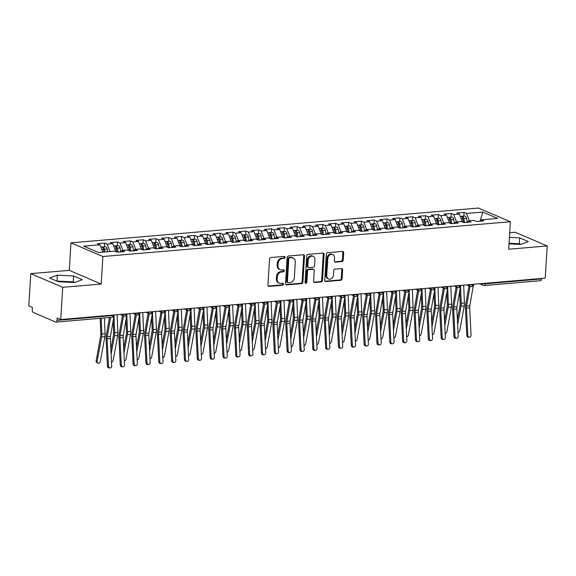 <?xml version="1.0" encoding="UTF-8"?>
<svg xmlns="http://www.w3.org/2000/svg" width="576" height="576" viewBox="0 0 576 576"><rect width="100%" height="100%" fill="white"/><g stroke="black" fill="none" stroke-linecap="round" stroke-linejoin="round"><path stroke-width="0.86" d="M285.091 257.314A1.037 0.85 113.2 0 0 284.27 256.378L270.886 257.522A1.483 1.217 113.2 0 0 269.539 259.078L267.948 285.062A1.483 1.217 113.2 0 0 269.122 286.402L282.506 285.257A1.037 0.85 113.2 0 0 282.629 283.234L280.901 283.385A4.759 3.895 113.2 0 1 279.31 283.133A4.759 3.895 113.2 0 1 277.15 279.108L277.286 276.941A4.759 3.895 113.2 0 1 281.599 271.98L283.327 271.829A1.037 0.85 113.2 0 0 283.45 269.806L281.722 269.957A4.759 3.895 113.2 0 1 280.13 269.705A4.759 3.895 113.2 0 1 277.97 265.68L278.107 263.513A4.759 3.895 113.2 0 1 282.42 258.552L284.148 258.401A1.037 0.85 113.2 0 0 285.091 257.314M280.13 269.705L279.331 269.366A4.759 3.895 113.2 0 1 277.171 265.342L277.308 263.174A4.759 3.895 113.2 0 1 281.621 258.206L283.349 258.062A1.037 0.85 113.2 0 0 284.162 256.392M268.265 286.063A1.483 1.217 113.2 0 0 268.322 286.056L281.707 284.911A1.037 0.85 113.2 0 0 282.521 283.248M279.31 283.133L278.51 282.794A4.759 3.895 113.2 0 1 276.35 278.762L276.487 276.602A4.759 3.895 113.2 0 1 280.8 271.634L282.528 271.49A1.037 0.85 113.2 0 0 283.342 269.82M341.885 261.583A1.483 1.217 113.2 0 0 343.231 260.035L343.678 252.742A1.483 1.217 113.2 0 0 342.504 251.41L327.643 252.677A1.483 1.217 113.2 0 0 326.297 254.225L324.706 280.217A1.483 1.217 113.2 0 0 325.879 281.556L340.74 280.282A1.483 1.217 113.2 0 0 342.086 278.734L342.626 269.928A1.483 1.217 113.2 0 0 341.453 268.589L335.095 269.129A1.483 1.217 113.2 0 0 333.749 270.684L333.482 275.047A3.974 3.254 113.2 0 1 328.543 278.993A3.974 3.254 113.2 0 1 326.736 275.623L327.787 258.516A3.974 3.254 113.2 0 1 332.719 254.578A3.974 3.254 113.2 0 1 334.526 257.94L334.354 260.791A1.483 1.217 113.2 0 0 335.52 262.13L341.885 261.583L341.086 261.245A1.483 1.217 113.2 0 0 342.432 259.69L342.878 252.403A1.483 1.217 113.2 0 0 342.569 251.402M62.705 287.323L101.203 284.04L69.271 270.36L30.773 273.643L62.705 287.323L60.732 319.536L57.139 318.002L56.995 320.357L113.112 315.562L113.141 315.065M101.203 284.04L102.888 256.529L510.379 221.731L508.694 249.235L547.2 245.945L545.227 278.158L60.732 319.536M304.502 256.09A1.483 1.217 113.2 0 0 303.329 254.75L288.461 256.025A1.483 1.217 113.2 0 0 287.114 257.573L285.523 283.565A1.483 1.217 113.2 0 0 286.697 284.897L301.565 283.63A1.483 1.217 113.2 0 0 302.911 282.074L304.502 256.09L303.703 255.744A1.483 1.217 113.2 0 0 303.386 254.75M308.052 254.347L322.92 253.08A1.483 1.217 113.2 0 1 324.086 254.419L322.502 280.404A1.483 1.217 113.2 0 1 321.149 281.959L314.791 282.499A1.483 1.217 113.2 0 1 313.618 281.16L314.266 270.626A1.483 1.217 113.2 0 0 313.092 269.287L308.873 269.647A1.483 1.217 113.2 0 0 307.526 271.202L306.85 282.175A1.037 0.85 113.2 0 1 305.086 282.319L306.706 255.902A1.483 1.217 113.2 0 1 308.052 254.347M62.503 281.923A11.808 2.714 -176.5 0 1 67.997 282.204M102.888 256.529L70.956 242.849L478.447 208.051L510.379 221.731M104.45 246.802L104.681 243.086L97.495 243.706L99.965 244.764L83.671 246.154L98.518 252.518L114.818 251.122L117.288 252.187L124.481 251.568L122.004 250.51L127.649 250.027L130.126 251.086L137.311 250.474L134.842 249.415L140.486 248.933L142.963 249.991L150.149 249.379L147.672 248.321L153.317 247.838L155.794 248.897L162.979 248.285L160.51 247.219L166.154 246.737L168.631 247.802L175.817 247.183L173.34 246.125L178.992 245.642L181.462 246.701L188.647 246.089L186.178 245.03L191.822 244.548L194.299 245.606L201.485 244.994L199.008 243.936L204.66 243.454L207.13 244.512L214.322 243.9L211.846 242.834L217.49 242.352L219.967 243.418L227.153 242.798L224.676 241.74L230.328 241.258L232.798 242.316L239.99 241.704L237.514 240.646L243.158 240.163L245.635 241.222L252.821 240.61L250.351 239.551L255.996 239.069L258.473 240.127L265.658 239.515L263.182 238.45L268.826 237.967L271.303 239.033L278.489 238.414L276.019 237.355L281.664 236.873L284.141 237.931L291.326 237.319L288.85 236.261L294.494 235.778L296.971 236.837L304.157 236.225L301.687 235.166L307.332 234.684L309.809 235.742L316.994 235.13L314.518 234.065L320.17 233.582L322.639 234.648L329.832 234.029L327.355 232.97L333 232.488L335.477 233.546L342.662 232.934L340.186 231.876L345.838 231.394L348.307 232.452L355.5 231.84L353.023 230.782L358.668 230.299L361.145 231.358L368.33 230.746L365.854 229.68L371.506 229.198L373.982 230.263L381.168 229.644L378.691 228.586L384.336 228.103L386.813 229.162L393.998 228.55L391.529 227.491L397.174 227.009L399.65 228.067L406.836 227.455L404.359 226.397L410.004 225.914L412.481 226.973L419.666 226.361L417.197 225.295L422.842 224.813L425.318 225.878L432.504 225.259L430.027 224.201L435.679 223.718L438.149 224.777L445.342 224.165L442.865 223.106L448.51 222.624L450.986 223.682L458.172 223.07L455.695 222.012L461.347 221.53L463.817 222.588L471.01 221.976L468.533 220.91L474.178 220.428L476.654 221.494L483.84 220.874L481.363 219.816L480.298 221.177M104.681 243.086L107.158 244.152L112.802 243.67L115.898 251.59M117.288 245.707L117.518 241.992L110.326 242.604L112.802 243.67M117.518 241.992L119.988 243.05L125.64 242.568L128.729 250.488M130.126 244.613L130.349 240.898L123.163 241.51L125.64 242.568M130.349 240.898L132.826 241.956L138.47 241.474L141.566 249.394M142.956 243.518L143.186 239.803L135.994 240.415L138.47 241.474M143.186 239.803L145.656 240.862L151.308 240.379L154.404 248.299M155.794 242.417L156.017 238.702L148.831 239.321L151.308 240.379M156.017 238.702L158.494 239.767L164.138 239.285L167.234 247.205M168.624 241.322L168.854 237.607L161.669 238.219L164.138 239.285M168.854 237.607L171.324 238.666L176.976 238.183L180.072 246.103M181.462 240.228L181.685 236.513L174.499 237.125L176.976 238.183M181.685 236.513L184.162 237.571L189.806 237.089L192.902 245.009M194.292 239.134L194.522 235.418L187.337 236.03L189.806 237.089M194.522 235.418L196.999 236.477L202.644 235.994L205.74 243.914M207.13 238.032L207.353 234.317L200.167 234.936L202.644 235.994M207.353 234.317L209.83 235.382L215.474 234.9L218.57 242.82M219.96 236.938L220.19 233.222L213.005 233.834L215.474 234.9M220.19 233.222L222.667 234.281L228.312 233.798L231.408 241.718M232.798 235.843L233.028 232.128L225.835 232.74L228.312 233.798M233.028 232.128L235.498 233.186L241.15 232.704L244.238 240.624M245.635 234.749L245.858 231.034L238.673 231.646L241.15 232.704M245.858 231.034L248.335 232.092L253.98 231.61L257.076 239.53M258.466 233.647L258.696 229.932L251.503 230.551L253.98 231.61M258.696 229.932L261.166 230.998L266.818 230.515L269.906 238.435M271.303 232.553L271.526 228.838L264.341 229.45L266.818 230.515M271.526 228.838L274.003 229.896L279.648 229.414L282.744 237.334M284.134 231.458L284.364 227.743L277.178 228.355L279.648 229.414M284.364 227.743L286.834 228.802L292.486 228.319L295.582 236.239M296.971 230.364L297.194 226.649L290.009 227.261L292.486 228.319M297.194 226.649L299.671 227.707L305.316 227.225L308.412 235.145M309.802 229.262L310.032 225.547L302.846 226.166L305.316 227.225M310.032 225.547L312.509 226.613L318.154 226.13L321.25 234.05M322.639 228.168L322.862 224.453L315.677 225.065L318.154 226.13M322.862 224.453L325.339 225.511L330.984 225.029L334.08 232.949M335.47 227.074L335.7 223.358L328.514 223.97L330.984 225.029M335.7 223.358L338.177 224.417L343.822 223.934L346.918 231.854M348.307 225.979L348.538 222.264L341.345 222.876L343.822 223.934M348.538 222.264L351.007 223.322L356.659 222.84L359.748 230.76M361.145 224.878L361.368 221.162L354.182 221.782L356.659 222.84M361.368 221.162L363.845 222.228L369.49 221.746L372.586 229.666M373.975 223.783L374.206 220.068L367.013 220.68L369.49 221.746M374.206 220.068L376.675 221.126L382.327 220.644L385.416 228.564M386.813 222.689L387.036 218.974L379.85 219.586L382.327 220.644M387.036 218.974L389.513 220.032L395.158 219.55L398.254 227.47M399.643 221.594L399.874 217.879L392.688 218.491L395.158 219.55M399.874 217.879L402.343 218.938L407.995 218.455L411.091 226.375M412.481 220.493L412.704 216.778L405.518 217.397L407.995 218.455M412.704 216.778L415.181 217.843L420.826 217.361L423.922 225.281M425.311 219.398L425.542 215.683L418.356 216.295L420.826 217.361M425.542 215.683L428.018 216.742L433.663 216.259L436.759 224.179M438.149 218.304L438.372 214.589L431.186 215.201L433.663 216.259M438.372 214.589L440.849 215.647L446.494 215.165L449.59 223.085M450.979 217.21L451.21 213.494L444.024 214.106L446.494 215.165M451.21 213.494L453.686 214.553L459.331 214.07L462.427 221.99M463.817 216.108L464.047 212.393L456.854 213.012L459.331 214.07M464.047 212.393L466.517 213.458L482.818 212.062L497.664 218.426L481.363 219.816M468.533 220.91L467.46 222.278M466.517 213.458L469.404 220.838M480.089 221.198L482.818 212.062M455.695 222.012L454.622 223.373M453.686 214.553L456.566 221.933M442.865 223.106L441.792 224.467M440.849 215.647L443.736 223.034M430.027 224.201L428.954 225.562M428.018 216.742L430.898 224.129M417.197 225.295L416.124 226.663M415.181 217.843L418.068 225.223M404.359 226.397L403.286 227.758M402.343 218.938L405.23 226.318M391.529 227.491L390.456 228.852M389.513 220.032L392.4 227.419M378.691 228.586L377.618 229.946M376.675 221.126L379.562 228.514M365.854 229.68L364.788 231.048M363.845 222.228L366.725 229.608M353.023 230.782L351.95 232.142M351.007 223.322L353.894 230.702M340.186 231.876L339.113 233.237M338.177 224.417L341.057 231.804M327.355 232.97L326.282 234.331M325.339 225.511L328.226 232.898M314.518 234.065L313.445 235.433M312.509 226.613L315.389 233.993M301.687 235.166L300.614 236.527M299.671 227.707L302.558 235.087M288.85 236.261L287.777 237.622M286.834 228.802L289.721 236.189M276.019 237.355L274.946 238.716M274.003 229.896L276.89 237.283M263.182 238.45L262.109 239.818M261.166 230.998L264.053 238.378M250.351 239.551L249.278 240.912M248.335 232.092L251.215 239.472M237.514 240.646L236.441 242.006M235.498 233.186L238.385 240.574M224.676 241.74L223.603 243.101M222.667 234.281L225.547 241.668M211.846 242.834L210.773 244.202M209.83 235.382L212.717 242.762M199.008 243.936L197.935 245.297M196.999 236.477L199.879 243.857M186.178 245.03L185.105 246.391M184.162 237.571L187.049 244.951M173.34 246.125L172.267 247.486M171.324 238.666L174.211 246.053M160.51 247.219L159.437 248.587M158.494 239.767L161.381 247.147M147.672 248.321L146.599 249.682M145.656 240.862L148.543 248.242M134.842 249.415L133.769 250.776M132.826 241.956L135.706 249.336M122.004 250.51L120.931 251.87M119.988 243.05L122.875 250.438M30.773 273.643L28.8 305.856L32.393 307.397L32.249 309.751A2.268 1.195 -94.9 0 0 33.314 312.473L55.663 322.049A2.268 1.195 -94.9 0 0 55.994 322.106A2.268 1.195 -94.9 0 0 56.995 320.357M107.158 244.152L110.038 251.532M541.526 278.474L541.49 278.971A2.268 1.195 85.1 0 1 540.49 280.721L484.373 285.516A2.268 1.195 85.1 0 0 485.374 283.766L541.49 278.971M547.2 245.945L515.268 232.265L509.702 232.74M69.271 270.36L70.956 242.849M73.678 275.969L57.37 275.148L49.68 278.021L58.298 281.714L74.606 282.535L82.296 279.662L73.678 275.969L73.318 281.851L56.851 281.095M509.026 243.857L520.603 244.44L528.293 241.574L519.674 237.881L509.422 237.362M513.994 244.109A11.808 2.714 3.5 0 0 509.026 243.835M99.965 244.764L102.852 252.144M126.043 313.963L126.014 314.46A2.268 1.195 85.1 0 1 125.035 316.21A2.268 1.195 85.1 0 1 125.006 316.21A2.268 2.268 0 0 1 123.919 316.037A2.268 1.858 113.2 0 1 122.882 314.23M138.874 312.862L138.845 313.366A2.268 1.195 85.1 0 1 137.866 315.108A2.268 1.195 85.1 0 1 137.844 315.115A2.268 2.268 0 0 1 136.757 314.935A2.268 1.858 113.2 0 1 135.72 313.135M151.711 311.767L151.682 312.264A2.268 1.195 85.1 0 1 150.703 314.014A2.268 1.195 85.1 0 1 150.674 314.014A2.268 2.268 0 0 1 149.587 313.841A2.268 1.858 113.2 0 1 148.55 312.041M164.549 310.673L164.513 311.17A2.268 1.195 85.1 0 1 163.534 312.919A2.268 1.195 85.1 0 1 163.512 312.919A2.268 2.268 0 0 1 162.425 312.746A2.268 1.858 113.2 0 1 161.388 310.939M177.379 309.578L177.35 310.075A2.268 1.195 85.1 0 1 176.371 311.825A2.268 1.195 85.1 0 1 176.342 311.825A2.268 2.268 0 0 1 175.255 311.652A2.268 1.858 113.2 0 1 174.226 309.845M190.217 308.477L190.181 308.981A2.268 1.195 85.1 0 1 189.202 310.723A2.268 1.195 85.1 0 1 189.18 310.73A2.268 2.268 0 0 1 188.093 310.55A2.268 1.858 113.2 0 1 187.056 308.75M203.047 307.382L203.018 307.879A2.268 1.195 85.1 0 1 202.039 309.629A2.268 1.195 85.1 0 1 202.018 309.629A2.268 2.268 0 0 1 200.93 309.456A2.268 1.858 113.2 0 1 199.894 307.656M215.885 306.288L215.856 306.785A2.268 1.195 85.1 0 1 214.877 308.534A2.268 1.195 85.1 0 1 214.848 308.534A2.268 2.268 0 0 1 213.761 308.362A2.268 1.858 113.2 0 1 212.724 306.554M228.715 305.194L228.686 305.69A2.268 1.195 85.1 0 1 227.707 307.44A2.268 1.195 85.1 0 1 227.686 307.44A2.268 2.268 0 0 1 226.598 307.267A2.268 1.858 113.2 0 1 225.562 305.46M241.553 304.099L241.524 304.596A2.268 1.195 85.1 0 1 240.545 306.338A2.268 1.195 85.1 0 1 240.516 306.346A2.268 2.268 0 0 1 239.429 306.166A2.268 1.858 113.2 0 1 238.392 304.366M254.383 302.998L254.354 303.494A2.268 1.195 85.1 0 1 253.375 305.244A2.268 1.195 85.1 0 1 253.354 305.244A2.268 2.268 0 0 1 252.266 305.071A2.268 1.858 113.2 0 1 251.23 303.271M267.221 301.903L267.192 302.4A2.268 1.195 85.1 0 1 266.213 304.15A2.268 1.195 85.1 0 1 266.184 304.15A2.268 2.268 0 0 1 265.097 303.977A2.268 1.858 113.2 0 1 264.06 302.17M280.058 300.809L280.022 301.306A2.268 1.195 85.1 0 1 279.043 303.055A2.268 1.195 85.1 0 1 279.022 303.055A2.268 2.268 0 0 1 277.934 302.882A2.268 1.858 113.2 0 1 276.898 301.075M292.889 299.714L292.86 300.211A2.268 1.195 85.1 0 1 291.881 301.954A2.268 1.195 85.1 0 1 291.852 301.961A2.268 2.268 0 0 1 290.765 301.781A2.268 1.858 113.2 0 1 289.735 299.981M305.726 298.613L305.69 299.11A2.268 1.195 85.1 0 1 304.711 300.859A2.268 1.195 85.1 0 1 304.69 300.859A2.268 2.268 0 0 1 303.602 300.686A2.268 1.858 113.2 0 1 302.566 298.886M318.557 297.518L318.528 298.015A2.268 1.195 85.1 0 1 317.549 299.765A2.268 1.195 85.1 0 1 317.527 299.765A2.268 2.268 0 0 1 316.433 299.592A2.268 1.858 113.2 0 1 315.403 297.785M331.394 296.424L331.366 296.921A2.268 1.195 85.1 0 1 330.386 298.67A2.268 1.195 85.1 0 1 330.358 298.67A2.268 2.268 0 0 1 329.27 298.498A2.268 1.858 113.2 0 1 328.234 296.69M344.225 295.33L344.196 295.826A2.268 1.195 85.1 0 1 343.217 297.569A2.268 1.195 85.1 0 1 343.195 297.576A2.268 2.268 0 0 1 342.108 297.396A2.268 1.858 113.2 0 1 341.071 295.596M357.062 294.228L357.034 294.725A2.268 1.195 85.1 0 1 356.054 296.474A2.268 1.195 85.1 0 1 356.026 296.482A2.268 2.268 0 0 1 354.938 296.302A2.268 1.858 113.2 0 1 353.902 294.502M369.893 293.134L369.864 293.63A2.268 1.195 85.1 0 1 368.885 295.38A2.268 1.195 85.1 0 1 368.863 295.38A2.268 2.268 0 0 1 367.776 295.207A2.268 1.858 113.2 0 1 366.739 293.407M382.73 292.039L382.702 292.536A2.268 1.195 85.1 0 1 381.722 294.286A2.268 1.195 85.1 0 1 381.694 294.286A2.268 2.268 0 0 1 380.606 294.113A2.268 1.858 113.2 0 1 379.57 292.306M395.568 290.945L395.532 291.442A2.268 1.195 85.1 0 1 394.553 293.184A2.268 1.195 85.1 0 1 394.531 293.191A2.268 2.268 0 0 1 393.444 293.011A2.268 1.858 113.2 0 1 392.407 291.211M408.398 289.843L408.37 290.34A2.268 1.195 85.1 0 1 407.39 292.09A2.268 1.195 85.1 0 1 407.362 292.097A2.268 2.268 0 0 1 406.274 291.917A2.268 1.858 113.2 0 1 405.245 290.117M421.236 288.749L421.2 289.246A2.268 1.195 85.1 0 1 420.221 290.995A2.268 1.195 85.1 0 1 420.199 290.995A2.268 2.268 0 0 1 419.112 290.822A2.268 1.858 113.2 0 1 418.075 289.022M434.066 287.654L434.038 288.151A2.268 1.195 85.1 0 1 433.058 289.901A2.268 1.195 85.1 0 1 433.037 289.901A2.268 2.268 0 0 1 431.942 289.728A2.268 1.858 113.2 0 1 430.913 287.921M446.904 286.56L446.875 287.057A2.268 1.195 85.1 0 1 445.889 288.799A2.268 1.195 85.1 0 1 445.867 288.806A2.268 2.268 0 0 1 444.78 288.626A2.268 1.858 113.2 0 1 443.743 286.826M459.734 285.458L459.706 285.955A2.268 1.195 85.1 0 1 458.726 287.705A2.268 1.195 85.1 0 1 458.705 287.712A2.268 2.268 0 0 1 457.618 287.532A2.268 1.858 113.2 0 1 456.581 285.732M472.572 284.364L472.543 284.861A2.268 1.195 85.1 0 1 471.564 286.61A2.268 1.195 85.1 0 1 471.535 286.61A2.268 2.268 0 0 1 470.448 286.438A2.268 1.858 113.2 0 1 469.411 284.638M74.765 282.478L73.318 281.851M57.01 281.03L57.37 275.148M520.762 244.382L519.314 243.763L509.062 243.245M519.314 243.763L519.674 237.881M285.84 284.558A1.483 1.217 113.2 0 0 285.898 284.558L300.766 283.284A1.483 1.217 113.2 0 0 302.112 281.736L303.703 255.744M289.728 257.926A1.037 0.85 113.2 0 0 288.778 259.013L287.388 281.822A1.037 0.85 113.2 0 0 288.209 282.758L290.03 282.6A4.759 3.895 113.2 0 0 294.343 277.639L295.301 262.044A4.759 3.895 113.2 0 0 293.141 258.019A4.759 3.895 113.2 0 0 291.55 257.767L288.929 257.587A1.037 0.85 113.2 0 0 287.986 258.667L288.778 259.013M287.856 282.708L287.057 282.362A1.037 0.85 113.2 0 1 286.589 281.484L287.986 258.667M293.141 258.019L292.342 257.674A4.759 3.895 113.2 0 0 290.75 257.429L291.55 257.767M288.929 257.587L290.75 257.429M313.934 282.161A1.483 1.217 113.2 0 0 313.992 282.161L320.35 281.614A1.483 1.217 113.2 0 0 321.703 280.066L323.287 254.074A1.483 1.217 113.2 0 0 322.978 253.08M313.589 269.366L312.79 269.021A1.483 1.217 113.2 0 0 312.293 268.949L308.074 269.309A1.483 1.217 113.2 0 0 306.727 270.857L306.05 281.83L306.85 282.175M305.215 282.902A1.037 0.85 113.2 0 0 306.05 281.83M314.935 259.69A3.974 3.254 113.2 0 0 313.128 256.32A3.974 3.254 113.2 0 0 308.189 260.266L307.822 266.292A1.483 1.217 113.2 0 0 308.995 267.624L313.214 267.264A1.483 1.217 113.2 0 0 314.561 265.716L314.935 259.69M313.128 256.32L312.329 255.982A3.974 3.254 113.2 0 0 307.397 259.92L308.189 260.266M308.498 267.552L307.699 267.206A1.483 1.217 113.2 0 1 307.022 265.946L307.397 259.92M334.663 261.792A1.483 1.217 113.2 0 0 334.728 261.785L341.086 261.245M332.719 254.578L331.92 254.232A3.974 3.254 113.2 0 0 326.988 258.178L327.787 258.516M328.543 278.993L327.744 278.647A3.974 3.254 113.2 0 1 325.944 275.285L326.988 258.178M325.015 281.218A1.483 1.217 113.2 0 0 325.08 281.21L339.941 279.943A1.483 1.217 113.2 0 0 341.294 278.388L341.827 269.582A1.483 1.217 113.2 0 0 341.518 268.582M103.961 252.05L103.435 249.336A3.031 1.591 -94.9 0 0 102.11 247.118A3.031 1.591 -94.9 0 0 101.671 247.039L100.886 247.111M104.983 251.964L104.465 249.242A3.031 1.591 -94.9 0 0 103.14 247.032A3.031 1.591 -94.9 0 0 102.701 246.953A3.031 1.591 -94.9 0 0 102.204 247.162M102.701 246.953L105.394 246.722A3.031 1.591 85.1 0 1 105.833 246.802A3.031 1.591 85.1 0 1 107.158 249.012L107.683 251.734M97.502 363.046L96.509 362.218A1.894 1.426 -50.2 0 1 96.12 360.9L97.114 361.728A1.894 1.426 129.8 0 0 97.502 363.046A1.894 1.426 129.8 0 0 99.151 363.06A1.894 1.426 129.8 0 0 100.318 361.454L104.882 336.614A7.567 3.982 -94.9 0 0 105.07 333.698L104.4 317.966M100.152 318.334L100.822 333.907A5.602 2.945 85.1 0 1 100.685 336.06L96.12 360.9M97.114 361.728L101.671 336.888A7.567 3.982 -94.9 0 0 101.866 333.972L101.189 318.24M108.482 366.199A1.894 1.606 92.4 0 0 111.694 365.926L110.326 338.544L107.114 338.818L108.482 366.199L107.446 366.156L106.07 338.774A7.567 3.982 85.1 0 1 106.243 335.851L109.447 317.542M110.009 367.949L108.965 367.906A1.894 1.606 -87.6 0 1 107.446 366.156M110.599 317.441L107.237 336.658A5.602 2.945 -94.9 0 0 107.114 338.818M114.041 315.857L110.448 336.377A5.602 2.945 -94.9 0 0 110.326 338.544M117.007 252.065L116.273 248.234A3.031 1.591 -94.9 0 0 114.948 246.024A3.031 1.591 -94.9 0 0 114.509 245.945L113.717 246.01M118.058 252.115L117.295 248.148A3.031 1.591 -94.9 0 0 115.97 245.93A3.031 1.591 -94.9 0 0 115.538 245.858A3.031 1.591 -94.9 0 0 115.034 246.067M115.538 245.858L118.231 245.628A3.031 1.591 85.1 0 1 118.67 245.7A3.031 1.591 85.1 0 1 119.995 247.918L120.758 251.885M111.506 362.16A1.894 1.426 129.8 0 0 113.155 360.36L117.72 335.513A7.567 3.982 -94.9 0 0 117.907 332.604L117.137 314.719M113.148 320.947L113.659 332.806A5.602 2.945 85.1 0 1 113.515 334.966L110.866 349.394M111.11 354.29L114.509 335.794A7.567 3.982 -94.9 0 0 114.696 332.878L113.983 316.188M129.845 250.963L129.103 247.14A3.031 1.591 -94.9 0 0 127.778 244.922A3.031 1.591 -94.9 0 0 127.346 244.85L126.554 244.915M130.896 251.021L130.133 247.054A3.031 1.591 -94.9 0 0 128.808 244.836A3.031 1.591 -94.9 0 0 128.369 244.764A3.031 1.591 -94.9 0 0 127.872 244.966M128.369 244.764L131.062 244.534A3.031 1.591 85.1 0 1 131.501 244.606A3.031 1.591 85.1 0 1 132.826 246.823L133.589 250.79M124.337 361.066A1.894 1.426 129.8 0 0 125.986 359.258L130.55 334.418A7.567 3.982 -94.9 0 0 130.738 331.51L129.974 313.625M125.986 319.853L126.49 331.711A5.602 2.945 85.1 0 1 126.353 333.864L123.696 348.3M123.941 353.196L127.339 334.692A7.567 3.982 -94.9 0 0 127.534 331.783L126.814 315.086M142.675 249.869L141.941 246.046A3.031 1.591 -94.9 0 0 140.616 243.828A3.031 1.591 -94.9 0 0 140.177 243.756L139.385 243.821M143.734 249.926L142.963 245.959A3.031 1.591 -94.9 0 0 141.638 243.742A3.031 1.591 -94.9 0 0 141.206 243.662A3.031 1.591 -94.9 0 0 140.702 243.871M141.206 243.662L143.899 243.432A3.031 1.591 85.1 0 1 144.338 243.511A3.031 1.591 85.1 0 1 145.663 245.729L146.426 249.696M137.174 359.971A1.894 1.426 129.8 0 0 138.823 358.164L143.388 333.324A7.567 3.982 -94.9 0 0 143.575 330.415L142.805 312.53M138.816 318.758L139.327 330.617A5.602 2.945 85.1 0 1 139.183 332.77L136.534 347.206M136.778 352.102L140.177 333.598A7.567 3.982 -94.9 0 0 140.364 330.689L139.651 313.992M155.513 248.774L154.771 244.951A3.031 1.591 -94.9 0 0 153.446 242.734A3.031 1.591 -94.9 0 0 153.014 242.654L152.222 242.726M156.564 248.832L155.801 244.858A3.031 1.591 -94.9 0 0 154.476 242.647A3.031 1.591 -94.9 0 0 154.037 242.568A3.031 1.591 -94.9 0 0 153.54 242.777M154.037 242.568L156.737 242.338A3.031 1.591 85.1 0 1 157.169 242.417A3.031 1.591 85.1 0 1 158.494 244.627L159.257 248.602M150.005 358.87A1.894 1.426 129.8 0 0 151.654 357.07L156.218 332.23A7.567 3.982 -94.9 0 0 156.406 329.314L155.642 311.436M151.654 317.657L152.158 329.522A5.602 2.945 85.1 0 1 152.021 331.675L149.371 346.111M149.616 351L153.014 332.503A7.567 3.982 -94.9 0 0 153.202 329.587L152.482 312.898M121.32 365.105A1.894 1.606 92.4 0 0 124.524 364.831L123.156 337.442L119.945 337.716L121.32 365.105L120.276 365.062L118.908 337.673A7.567 3.982 85.1 0 1 119.074 334.757L122.465 315.41M122.839 366.854L121.802 366.811A1.894 1.606 -87.6 0 1 120.276 365.062M123.523 315.864L120.074 335.556A5.602 2.945 -94.9 0 0 119.945 337.716M126.871 314.762L123.278 335.282A5.602 2.945 -94.9 0 0 123.156 337.442M134.15 364.003A1.894 1.606 92.4 0 0 137.362 363.73L135.994 336.348L132.782 336.622L134.15 364.003L133.114 363.96L131.746 336.578A7.567 3.982 85.1 0 1 131.911 333.662L135.295 314.316M135.677 365.76L134.64 365.717A1.894 1.606 -87.6 0 1 133.114 363.96M136.354 314.77L132.905 334.462A5.602 2.945 -94.9 0 0 132.782 336.622M139.709 313.668L136.116 334.188A5.602 2.945 -94.9 0 0 135.994 336.348M146.988 362.909A1.894 1.606 92.4 0 0 150.192 362.635L148.824 335.254L145.62 335.527L146.988 362.909L145.944 362.866L144.576 335.484A7.567 3.982 85.1 0 1 144.742 332.561L148.133 313.214M148.514 364.666L147.47 364.622A1.894 1.606 -87.6 0 1 145.944 362.866M149.191 313.668L145.742 333.367A5.602 2.945 -94.9 0 0 145.62 335.527M152.539 312.574L148.946 333.094A5.602 2.945 -94.9 0 0 148.824 335.254M159.818 361.814A1.894 1.606 92.4 0 0 163.03 361.541L161.662 334.159L158.45 334.433L159.818 361.814L158.782 361.771L157.414 334.39A7.567 3.982 85.1 0 1 157.579 331.466L160.963 312.12M161.345 363.564L160.308 363.521A1.894 1.606 -87.6 0 1 158.782 361.771M162.022 312.574L158.573 332.273A5.602 2.945 -94.9 0 0 158.45 334.433M165.377 311.472L161.784 331.992A5.602 2.945 -94.9 0 0 161.662 334.159M168.343 247.68L167.609 243.85A3.031 1.591 -94.9 0 0 166.284 241.639A3.031 1.591 -94.9 0 0 165.845 241.56L165.06 241.625M169.402 247.73L168.638 243.763A3.031 1.591 -94.9 0 0 167.314 241.546A3.031 1.591 -94.9 0 0 166.874 241.474A3.031 1.591 -94.9 0 0 166.37 241.682M166.874 241.474L169.567 241.243A3.031 1.591 85.1 0 1 170.006 241.315A3.031 1.591 85.1 0 1 171.331 243.533L172.094 247.5M162.842 357.775A1.894 1.426 129.8 0 0 164.491 355.975L169.056 331.135A7.567 3.982 -94.9 0 0 169.243 328.219L168.48 310.334M164.484 316.562L164.995 328.428A5.602 2.945 85.1 0 1 164.851 330.581L162.202 345.01M162.446 349.906L165.845 331.409A7.567 3.982 -94.9 0 0 166.032 328.493L165.319 311.803M172.656 360.72A1.894 1.606 92.4 0 0 175.86 360.446L174.492 333.058L171.288 333.331L172.656 360.72L171.612 360.677L170.244 333.288A7.567 3.982 85.1 0 1 170.417 330.372L173.801 311.026M174.182 362.47L173.138 362.426A1.894 1.606 -87.6 0 1 171.612 360.677M174.859 311.479L171.41 331.171A5.602 2.945 -94.9 0 0 171.288 333.331M178.207 310.378L174.622 330.898A5.602 2.945 -94.9 0 0 174.492 333.058M181.181 246.578L180.439 242.755A3.031 1.591 -94.9 0 0 179.122 240.538A3.031 1.591 -94.9 0 0 178.682 240.466L177.89 240.53M182.232 246.636L181.469 242.669A3.031 1.591 -94.9 0 0 180.144 240.451A3.031 1.591 -94.9 0 0 179.705 240.379A3.031 1.591 -94.9 0 0 179.208 240.581M179.705 240.379L182.405 240.149A3.031 1.591 85.1 0 1 182.837 240.221A3.031 1.591 85.1 0 1 184.162 242.438L184.932 246.406M175.673 356.681A1.894 1.426 129.8 0 0 177.329 354.874L181.886 330.034A7.567 3.982 -94.9 0 0 182.081 327.125L181.31 309.24M177.322 315.468L177.826 327.326A5.602 2.945 85.1 0 1 177.689 329.479L175.039 343.915M175.284 348.811L178.682 330.307A7.567 3.982 -94.9 0 0 178.87 327.398L178.157 310.702M194.011 245.484L193.277 241.661A3.031 1.591 -94.9 0 0 191.952 239.443A3.031 1.591 -94.9 0 0 191.513 239.371L190.728 239.436M195.07 245.542L194.306 241.574A3.031 1.591 -94.9 0 0 192.982 239.357A3.031 1.591 -94.9 0 0 192.542 239.278A3.031 1.591 -94.9 0 0 192.046 239.486M192.542 239.278L195.235 239.047A3.031 1.591 85.1 0 1 195.674 239.126A3.031 1.591 85.1 0 1 196.999 241.344L197.762 245.311M188.51 355.586A1.894 1.426 129.8 0 0 190.159 353.779L194.724 328.939A7.567 3.982 -94.9 0 0 194.911 326.03L194.148 308.146M190.152 314.374L190.663 326.232A5.602 2.945 85.1 0 1 190.519 328.385L187.87 342.821M188.114 347.717L191.513 329.213A7.567 3.982 -94.9 0 0 191.7 326.304L190.987 309.607M206.849 244.39L206.114 240.566A3.031 1.591 -94.9 0 0 204.79 238.349A3.031 1.591 -94.9 0 0 204.35 238.27L203.558 238.342M207.9 244.447L207.137 240.473A3.031 1.591 -94.9 0 0 205.812 238.262A3.031 1.591 -94.9 0 0 205.373 238.183A3.031 1.591 -94.9 0 0 204.876 238.392M205.373 238.183L208.073 237.953A3.031 1.591 85.1 0 1 208.512 238.032A3.031 1.591 85.1 0 1 209.837 240.242L210.6 244.217M201.341 354.485A1.894 1.426 129.8 0 0 202.997 352.685L207.554 327.845A7.567 3.982 -94.9 0 0 207.749 324.929L206.978 307.051M202.99 313.272L203.494 325.138A5.602 2.945 85.1 0 1 203.357 327.29L200.707 341.726M200.952 346.615L204.35 328.118A7.567 3.982 -94.9 0 0 204.538 325.202L203.825 308.513M219.679 243.295L218.945 239.465A3.031 1.591 -94.9 0 0 217.62 237.254A3.031 1.591 -94.9 0 0 217.181 237.175L216.396 237.247M220.738 243.346L219.974 239.378A3.031 1.591 -94.9 0 0 218.65 237.161A3.031 1.591 -94.9 0 0 218.21 237.089A3.031 1.591 -94.9 0 0 217.714 237.298M218.21 237.089L220.903 236.858A3.031 1.591 85.1 0 1 221.342 236.93A3.031 1.591 85.1 0 1 222.667 239.148L223.43 243.115M214.178 353.39A1.894 1.426 129.8 0 0 215.827 351.59L220.392 326.75A7.567 3.982 -94.9 0 0 220.579 323.834L219.816 305.95M215.82 312.178L216.331 324.043A5.602 2.945 85.1 0 1 216.194 326.196L213.538 340.625M213.782 345.521L217.181 327.024A7.567 3.982 -94.9 0 0 217.375 324.108L216.655 307.418M185.486 359.618A1.894 1.606 92.4 0 0 188.698 359.345L187.33 331.963L184.118 332.237L185.486 359.618L184.45 359.575L183.082 332.194A7.567 3.982 85.1 0 1 183.247 329.278L186.631 309.931M187.013 361.375L185.976 361.332A1.894 1.606 -87.6 0 1 184.45 359.575M187.69 310.385L184.241 330.077A5.602 2.945 -94.9 0 0 184.118 332.237M191.045 309.283L187.452 329.803A5.602 2.945 -94.9 0 0 187.33 331.963M198.324 358.524A1.894 1.606 92.4 0 0 201.535 358.25L200.16 330.869L196.956 331.142L198.324 358.524L197.28 358.481L195.912 331.099A7.567 3.982 85.1 0 1 196.085 328.176L199.469 308.83M199.85 360.281L198.806 360.238A1.894 1.606 -87.6 0 1 197.28 358.481M200.527 309.283L197.078 328.982A5.602 2.945 -94.9 0 0 196.956 331.142M203.882 308.189L200.29 328.709A5.602 2.945 -94.9 0 0 200.16 330.869M211.154 357.43A1.894 1.606 92.4 0 0 214.366 357.156L212.998 329.774L209.786 330.048L211.154 357.43L210.118 357.386L208.75 330.005A7.567 3.982 85.1 0 1 208.915 327.082L212.306 307.735M212.681 359.179L211.644 359.136A1.894 1.606 -87.6 0 1 210.118 357.386M213.358 308.189L209.916 327.888A5.602 2.945 -94.9 0 0 209.786 330.048M216.713 307.087L213.12 327.607A5.602 2.945 -94.9 0 0 212.998 329.774M223.992 356.335A1.894 1.606 92.4 0 0 227.203 356.062L225.835 328.673L222.624 328.946L223.992 356.335L222.955 356.292L221.58 328.903A7.567 3.982 85.1 0 1 221.753 325.987L225.137 306.641M225.518 358.085L224.474 358.042A1.894 1.606 -87.6 0 1 222.955 356.292M226.195 307.094L222.746 326.786A5.602 2.945 -94.9 0 0 222.624 328.946M229.55 305.993L225.958 326.513A5.602 2.945 -94.9 0 0 225.835 328.673M232.517 242.194L231.782 238.37A3.031 1.591 -94.9 0 0 230.458 236.153A3.031 1.591 -94.9 0 0 230.018 236.081L229.226 236.146M233.568 242.251L232.805 238.284A3.031 1.591 -94.9 0 0 231.48 236.066A3.031 1.591 -94.9 0 0 231.048 235.994A3.031 1.591 -94.9 0 0 230.544 236.196M231.048 235.994L233.741 235.764A3.031 1.591 85.1 0 1 234.18 235.836A3.031 1.591 85.1 0 1 235.505 238.054L236.268 242.021M227.016 352.296A1.894 1.426 129.8 0 0 228.665 350.489L233.23 325.649A7.567 3.982 -94.9 0 0 233.417 322.74L232.646 304.855M228.658 311.083L229.169 322.942A5.602 2.945 85.1 0 1 229.025 325.094L226.375 339.53M226.62 344.426L230.018 325.922A7.567 3.982 -94.9 0 0 230.206 323.014L229.493 306.317M245.354 241.099L244.613 237.276A3.031 1.591 -94.9 0 0 243.288 235.058A3.031 1.591 -94.9 0 0 242.856 234.986L242.064 235.051M246.406 241.157L245.642 237.19A3.031 1.591 -94.9 0 0 244.318 234.972A3.031 1.591 -94.9 0 0 243.878 234.893A3.031 1.591 -94.9 0 0 243.382 235.102M243.878 234.893L246.571 234.662A3.031 1.591 85.1 0 1 247.01 234.742A3.031 1.591 85.1 0 1 248.335 236.959L249.098 240.926M239.846 351.202A1.894 1.426 129.8 0 0 241.495 349.394L246.06 324.554A7.567 3.982 -94.9 0 0 246.247 321.646L245.484 303.761M241.495 309.989L241.999 321.847A5.602 2.945 85.1 0 1 241.862 324L239.206 338.436M239.45 343.332L242.849 324.828A7.567 3.982 -94.9 0 0 243.043 321.919L242.323 305.222M258.185 240.005L257.45 236.182A3.031 1.591 -94.9 0 0 256.126 233.964A3.031 1.591 -94.9 0 0 255.686 233.885L254.894 233.957M259.243 240.062L258.473 236.088A3.031 1.591 -94.9 0 0 257.148 233.878A3.031 1.591 -94.9 0 0 256.716 233.798A3.031 1.591 -94.9 0 0 256.212 234.007M256.716 233.798L259.409 233.568A3.031 1.591 85.1 0 1 259.848 233.647A3.031 1.591 85.1 0 1 261.173 235.858L261.936 239.832M252.684 350.1A1.894 1.426 129.8 0 0 254.333 348.3L258.898 323.46A7.567 3.982 -94.9 0 0 259.085 320.544L258.314 302.666M254.326 308.887L254.837 320.753A5.602 2.945 85.1 0 1 254.693 322.906L252.043 337.342M252.288 342.23L255.686 323.734A7.567 3.982 -94.9 0 0 255.874 320.825L255.161 304.128M271.022 238.91L270.281 235.08A3.031 1.591 -94.9 0 0 268.956 232.87A3.031 1.591 -94.9 0 0 268.524 232.79L267.732 232.862M272.074 238.961L271.31 234.994A3.031 1.591 -94.9 0 0 269.986 232.776A3.031 1.591 -94.9 0 0 269.546 232.704A3.031 1.591 -94.9 0 0 269.05 232.913M269.546 232.704L272.246 232.474A3.031 1.591 85.1 0 1 272.678 232.546A3.031 1.591 85.1 0 1 274.003 234.763L274.766 238.738M265.514 349.006A1.894 1.426 129.8 0 0 267.163 347.206L271.728 322.366A7.567 3.982 -94.9 0 0 271.915 319.45L271.152 301.565M267.163 307.793L267.667 319.658A5.602 2.945 85.1 0 1 267.53 321.811L264.881 336.24M265.126 341.136L268.524 322.639A7.567 3.982 -94.9 0 0 268.711 319.723L267.991 303.034M283.853 237.809L283.118 233.986A3.031 1.591 -94.9 0 0 281.794 231.768A3.031 1.591 -94.9 0 0 281.354 231.696L280.57 231.761M284.911 237.866L284.148 233.899A3.031 1.591 -94.9 0 0 282.823 231.682A3.031 1.591 -94.9 0 0 282.384 231.61A3.031 1.591 -94.9 0 0 281.88 231.811M282.384 231.61L285.077 231.379A3.031 1.591 85.1 0 1 285.516 231.451A3.031 1.591 85.1 0 1 286.841 233.669L287.604 237.636M278.352 347.911A1.894 1.426 129.8 0 0 280.001 346.104L284.566 321.264A7.567 3.982 -94.9 0 0 284.753 318.355L283.99 300.47M279.994 306.698L280.505 318.557A5.602 2.945 85.1 0 1 280.361 320.717L277.711 335.146M277.956 340.042L281.354 321.538A7.567 3.982 -94.9 0 0 281.542 318.629L280.829 301.932M236.83 355.234A1.894 1.606 92.4 0 0 240.034 354.96L238.666 327.578L235.454 327.852L236.83 355.234L235.786 355.19L234.418 327.809A7.567 3.982 85.1 0 1 234.583 324.893L237.974 305.546M238.349 356.99L237.312 356.947A1.894 1.606 -87.6 0 1 235.786 355.19M239.033 306L235.584 325.692A5.602 2.945 -94.9 0 0 235.454 327.852M242.381 304.898L238.788 325.418A5.602 2.945 -94.9 0 0 238.666 327.578M249.66 354.139A1.894 1.606 92.4 0 0 252.871 353.866L251.503 326.484L248.292 326.758L249.66 354.139L248.623 354.096L247.255 326.714A7.567 3.982 85.1 0 1 247.421 323.791L250.805 304.445M251.186 355.896L250.15 355.853A1.894 1.606 -87.6 0 1 248.623 354.096M251.863 304.898L248.414 324.598A5.602 2.945 -94.9 0 0 248.292 326.758M255.218 303.804L251.626 324.324A5.602 2.945 -94.9 0 0 251.503 326.484M262.498 353.045A1.894 1.606 92.4 0 0 265.702 352.771L264.334 325.39L261.13 325.663L262.498 353.045L261.454 353.002L260.086 325.62A7.567 3.982 85.1 0 1 260.251 322.697L263.642 303.35M264.024 354.794L262.98 354.751A1.894 1.606 -87.6 0 1 261.454 353.002M264.701 303.804L261.252 323.503A5.602 2.945 -94.9 0 0 261.13 325.663M268.049 302.702L264.456 323.222A5.602 2.945 -94.9 0 0 264.334 325.39M275.328 351.95A1.894 1.606 92.4 0 0 278.539 351.677L277.171 324.288L273.96 324.562L275.328 351.95L274.291 351.907L272.923 324.518A7.567 3.982 85.1 0 1 273.089 321.602L276.473 302.256M276.854 353.7L275.818 353.657A1.894 1.606 -87.6 0 1 274.291 351.907M277.531 302.71L274.082 322.402A5.602 2.945 -94.9 0 0 273.96 324.562M280.886 301.608L277.294 322.128A5.602 2.945 -94.9 0 0 277.171 324.288M288.166 350.849A1.894 1.606 92.4 0 0 291.37 350.575L290.002 323.194L286.798 323.467L288.166 350.849L287.122 350.806L285.754 323.424A7.567 3.982 85.1 0 1 285.926 320.508L289.31 301.162M289.692 352.606L288.648 352.562A1.894 1.606 -87.6 0 1 287.122 350.806M290.369 301.615L286.92 321.307A5.602 2.945 -94.9 0 0 286.798 323.467M293.717 300.514L290.131 321.034A5.602 2.945 -94.9 0 0 290.002 323.194M296.69 236.714L295.949 232.891A3.031 1.591 -94.9 0 0 294.631 230.674A3.031 1.591 -94.9 0 0 294.192 230.602L293.4 230.666M297.742 236.772L296.978 232.805A3.031 1.591 -94.9 0 0 295.654 230.587A3.031 1.591 -94.9 0 0 295.214 230.508A3.031 1.591 -94.9 0 0 294.718 230.717M295.214 230.508L297.914 230.285A3.031 1.591 85.1 0 1 298.346 230.357A3.031 1.591 85.1 0 1 299.671 232.574L300.442 236.542M291.182 346.817A1.894 1.426 129.8 0 0 292.838 345.01L297.396 320.17A7.567 3.982 -94.9 0 0 297.59 317.261L296.82 299.376M292.831 305.604L293.335 317.462A5.602 2.945 85.1 0 1 293.198 319.615L290.549 334.051M290.794 338.947L294.192 320.443A7.567 3.982 -94.9 0 0 294.379 317.534L293.666 300.838M300.996 349.754A1.894 1.606 92.4 0 0 304.207 349.481L302.839 322.099L299.628 322.373L300.996 349.754L299.959 349.711L298.591 322.33A7.567 3.982 85.1 0 1 298.757 319.406L302.141 300.06M302.522 351.511L301.486 351.468A1.894 1.606 -87.6 0 1 299.959 349.711M303.199 300.514L299.75 320.213A5.602 2.945 -94.9 0 0 299.628 322.373M306.554 299.419L302.962 319.939A5.602 2.945 -94.9 0 0 302.839 322.099M309.521 235.62L308.786 231.797A3.031 1.591 -94.9 0 0 307.462 229.579A3.031 1.591 -94.9 0 0 307.022 229.5L306.238 229.572M310.579 235.678L309.816 231.703A3.031 1.591 -94.9 0 0 308.491 229.493A3.031 1.591 -94.9 0 0 308.052 229.414A3.031 1.591 -94.9 0 0 307.555 229.622M308.052 229.414L310.745 229.183A3.031 1.591 85.1 0 1 311.184 229.262A3.031 1.591 85.1 0 1 312.509 231.473L313.272 235.447M304.02 345.715A1.894 1.426 129.8 0 0 305.669 343.915L310.234 319.075A7.567 3.982 -94.9 0 0 310.421 316.159L309.658 298.282M305.662 304.502L306.173 316.368A5.602 2.945 85.1 0 1 306.029 318.521L303.379 332.957M303.624 337.846L307.022 319.349A7.567 3.982 -94.9 0 0 307.21 316.44L306.497 299.743M313.834 348.66A1.894 1.606 92.4 0 0 317.045 348.386L315.67 321.005L312.466 321.278L313.834 348.66L312.79 348.617L311.422 321.235A7.567 3.982 85.1 0 1 311.594 318.312L314.978 298.966M315.36 350.41L314.316 350.366A1.894 1.606 -87.6 0 1 312.79 348.617M316.037 299.419L312.588 319.118A5.602 2.945 -94.9 0 0 312.466 321.278M319.392 298.318L315.799 318.845A5.602 2.945 -94.9 0 0 315.67 321.005M322.358 234.526L321.624 230.695A3.031 1.591 -94.9 0 0 320.299 228.485A3.031 1.591 -94.9 0 0 319.86 228.406L319.068 228.478M323.41 234.576L322.646 230.609A3.031 1.591 -94.9 0 0 321.322 228.391A3.031 1.591 -94.9 0 0 320.882 228.319A3.031 1.591 -94.9 0 0 320.386 228.528M320.882 228.319L323.582 228.089A3.031 1.591 85.1 0 1 324.022 228.161A3.031 1.591 85.1 0 1 325.346 230.378L326.11 234.353M316.85 344.621A1.894 1.426 129.8 0 0 318.506 342.821L323.064 317.981A7.567 3.982 -94.9 0 0 323.258 315.065L322.488 297.18M318.499 303.408L319.003 315.274A5.602 2.945 85.1 0 1 318.866 317.426L316.217 331.855M316.462 336.751L319.86 318.254A7.567 3.982 -94.9 0 0 320.047 315.338L319.334 298.649M326.664 347.566A1.894 1.606 92.4 0 0 329.875 347.292L328.507 319.903L325.296 320.177L326.664 347.566L325.627 347.522L324.259 320.134A7.567 3.982 85.1 0 1 324.425 317.218L327.816 297.871M328.19 349.315L327.154 349.272A1.894 1.606 -87.6 0 1 325.627 347.522M328.867 298.325L325.426 318.017A5.602 2.945 -94.9 0 0 325.296 320.177M332.222 297.223L328.63 317.743A5.602 2.945 -94.9 0 0 328.507 319.903M335.189 233.424L334.454 229.601A3.031 1.591 -94.9 0 0 333.13 227.383A3.031 1.591 -94.9 0 0 332.69 227.311L331.906 227.376M336.247 233.482L335.484 229.514A3.031 1.591 -94.9 0 0 334.159 227.297A3.031 1.591 -94.9 0 0 333.72 227.225A3.031 1.591 -94.9 0 0 333.223 227.426M333.72 227.225L336.413 226.994A3.031 1.591 85.1 0 1 336.852 227.066A3.031 1.591 85.1 0 1 338.177 229.284L338.94 233.251M329.688 343.526A1.894 1.426 129.8 0 0 331.337 341.719L335.902 316.879A7.567 3.982 -94.9 0 0 336.089 313.97L335.326 296.086M331.33 302.314L331.841 314.172A5.602 2.945 85.1 0 1 331.704 316.332L329.047 330.761M329.292 335.657L332.69 317.153A7.567 3.982 -94.9 0 0 332.885 314.244L332.165 297.547M339.502 346.464A1.894 1.606 92.4 0 0 342.713 346.19L341.338 318.809L338.134 319.082L339.502 346.464L338.465 346.421L337.09 319.039A7.567 3.982 85.1 0 1 337.262 316.123L340.646 296.777M341.028 348.221L339.984 348.178A1.894 1.606 -87.6 0 1 338.465 346.421M341.705 297.23L338.256 316.922A5.602 2.945 -94.9 0 0 338.134 319.082M345.06 296.129L341.467 316.649A5.602 2.945 -94.9 0 0 341.338 318.809M348.026 232.33L347.292 228.506A3.031 1.591 -94.9 0 0 345.967 226.289A3.031 1.591 -94.9 0 0 345.528 226.217L344.736 226.282M349.078 232.387L348.314 228.42A3.031 1.591 -94.9 0 0 346.99 226.202A3.031 1.591 -94.9 0 0 346.558 226.13A3.031 1.591 -94.9 0 0 346.054 226.332M346.558 226.13L349.25 225.9A3.031 1.591 85.1 0 1 349.69 225.972A3.031 1.591 85.1 0 1 351.014 228.19L351.778 232.157M342.518 342.432A1.894 1.426 129.8 0 0 344.174 340.625L348.732 315.785A7.567 3.982 -94.9 0 0 348.926 312.876L348.156 294.991M344.167 301.219L344.678 313.078A5.602 2.945 85.1 0 1 344.534 315.23L341.885 329.666M342.13 334.562L345.528 316.058A7.567 3.982 -94.9 0 0 345.715 313.15L345.002 296.453M352.339 345.37A1.894 1.606 92.4 0 0 355.543 345.096L354.175 317.714L350.964 317.988L352.339 345.37L351.295 345.326L349.927 317.945A7.567 3.982 85.1 0 1 350.093 315.022L353.484 295.675M353.858 347.126L352.822 347.083A1.894 1.606 -87.6 0 1 351.295 345.326M354.542 296.129L351.094 315.828A5.602 2.945 -94.9 0 0 350.964 317.988M357.89 295.034L354.298 315.554A5.602 2.945 -94.9 0 0 354.175 317.714M360.864 231.235L360.122 227.412A3.031 1.591 -94.9 0 0 358.798 225.194A3.031 1.591 -94.9 0 0 358.366 225.115L357.574 225.187M361.915 231.293L361.152 227.318A3.031 1.591 -94.9 0 0 359.827 225.108A3.031 1.591 -94.9 0 0 359.388 225.029A3.031 1.591 -94.9 0 0 358.891 225.238M359.388 225.029L362.081 224.798A3.031 1.591 85.1 0 1 362.52 224.878A3.031 1.591 85.1 0 1 363.845 227.088L364.608 231.062M355.356 341.33A1.894 1.426 129.8 0 0 357.005 339.53L361.57 314.69A7.567 3.982 -94.9 0 0 361.757 311.774L360.994 293.897M356.998 300.118L357.509 311.983A5.602 2.945 85.1 0 1 357.372 314.136L354.715 328.572M354.96 333.461L358.358 314.964A7.567 3.982 -94.9 0 0 358.553 312.055L357.833 295.358M365.17 344.275A1.894 1.606 92.4 0 0 368.381 344.002L367.013 316.62L363.802 316.894L365.17 344.275L364.133 344.232L362.765 316.85A7.567 3.982 85.1 0 1 362.93 313.927L366.314 294.581M366.696 346.032L365.659 345.982A1.894 1.606 -87.6 0 1 364.133 344.232M367.373 295.034L363.924 314.734A5.602 2.945 -94.9 0 0 363.802 316.894M370.728 293.933L367.135 314.46A5.602 2.945 -94.9 0 0 367.013 316.62M373.694 230.141L372.96 226.31A3.031 1.591 -94.9 0 0 371.635 224.1A3.031 1.591 -94.9 0 0 371.196 224.021L370.404 224.093M374.753 230.198L373.982 226.224A3.031 1.591 -94.9 0 0 372.658 224.006A3.031 1.591 -94.9 0 0 372.226 223.934A3.031 1.591 -94.9 0 0 371.722 224.143M372.226 223.934L374.918 223.704A3.031 1.591 85.1 0 1 375.358 223.783A3.031 1.591 85.1 0 1 376.682 225.994L377.446 229.968M368.194 340.236A1.894 1.426 129.8 0 0 369.842 338.436L374.407 313.596A7.567 3.982 -94.9 0 0 374.594 310.68L373.824 292.795M369.835 299.023L370.346 310.889A5.602 2.945 85.1 0 1 370.202 313.042L367.553 327.47M367.798 332.366L371.196 313.87A7.567 3.982 -94.9 0 0 371.383 310.954L370.67 294.264M378.007 343.181A1.894 1.606 92.4 0 0 381.211 342.907L379.843 315.518L376.639 315.792L378.007 343.181L376.963 343.138L375.595 315.749A7.567 3.982 85.1 0 1 375.761 312.833L379.152 293.486M379.526 344.93L378.49 344.887A1.894 1.606 -87.6 0 1 376.963 343.138M380.21 293.94L376.762 313.632A5.602 2.945 -94.9 0 0 376.639 315.792M383.558 292.838L379.966 313.358A5.602 2.945 -94.9 0 0 379.843 315.518M386.532 229.046L385.79 225.216A3.031 1.591 -94.9 0 0 384.466 222.998A3.031 1.591 -94.9 0 0 384.034 222.926L383.242 222.991M387.583 229.097L386.82 225.13A3.031 1.591 -94.9 0 0 385.495 222.912A3.031 1.591 -94.9 0 0 385.056 222.84A3.031 1.591 -94.9 0 0 384.559 223.042M385.056 222.84L387.756 222.61A3.031 1.591 85.1 0 1 388.188 222.682A3.031 1.591 85.1 0 1 389.513 224.899L390.276 228.866M381.024 339.142A1.894 1.426 129.8 0 0 382.673 337.342L387.238 312.494A7.567 3.982 -94.9 0 0 387.425 309.586L386.662 291.701M382.673 297.929L383.177 309.787A5.602 2.945 85.1 0 1 383.04 311.947L380.39 326.376M380.635 331.272L384.034 312.768A7.567 3.982 -94.9 0 0 384.221 309.859L383.501 293.162M390.838 342.079A1.894 1.606 92.4 0 0 394.049 341.806L392.681 314.424L389.47 314.698L390.838 342.079L389.801 342.036L388.433 314.654A7.567 3.982 85.1 0 1 388.598 311.738L391.982 292.392M392.364 343.836L391.327 343.793A1.894 1.606 -87.6 0 1 389.801 342.036M393.041 292.846L389.592 312.538A5.602 2.945 -94.9 0 0 389.47 314.698M396.396 291.744L392.803 312.264A5.602 2.945 -94.9 0 0 392.681 314.424M399.362 227.945L398.628 224.122A3.031 1.591 -94.9 0 0 397.303 221.904A3.031 1.591 -94.9 0 0 396.864 221.832L396.079 221.897M400.421 228.002L399.65 224.035A3.031 1.591 -94.9 0 0 398.333 221.818A3.031 1.591 -94.9 0 0 397.894 221.746A3.031 1.591 -94.9 0 0 397.39 221.947M397.894 221.746L400.586 221.515A3.031 1.591 85.1 0 1 401.026 221.587A3.031 1.591 85.1 0 1 402.35 223.805L403.114 227.772M393.862 338.047A1.894 1.426 129.8 0 0 395.51 336.24L400.075 311.4A7.567 3.982 -94.9 0 0 400.262 308.491L399.499 290.606M395.503 296.834L396.014 308.693A5.602 2.945 85.1 0 1 395.87 310.846L393.221 325.282M393.466 330.178L396.864 311.674A7.567 3.982 -94.9 0 0 397.051 308.765L396.338 292.068M403.675 340.985A1.894 1.606 92.4 0 0 406.879 340.711L405.511 313.33L402.307 313.603L403.675 340.985L402.631 340.942L401.263 313.56A7.567 3.982 85.1 0 1 401.429 310.637L404.82 291.29M405.202 342.742L404.158 342.698A1.894 1.606 -87.6 0 1 402.631 340.942M405.878 291.744L402.43 311.443A5.602 2.945 -94.9 0 0 402.307 313.603M409.226 290.65L405.634 311.17A5.602 2.945 -94.9 0 0 405.511 313.33M412.2 226.85L411.458 223.027A3.031 1.591 -94.9 0 0 410.141 220.81A3.031 1.591 -94.9 0 0 409.702 220.73L408.91 220.802M413.251 226.908L412.488 222.934A3.031 1.591 -94.9 0 0 411.163 220.723A3.031 1.591 -94.9 0 0 410.724 220.644A3.031 1.591 -94.9 0 0 410.227 220.853M410.724 220.644L413.424 220.414A3.031 1.591 85.1 0 1 413.856 220.493A3.031 1.591 85.1 0 1 415.181 222.71L415.951 226.678M406.692 336.946A1.894 1.426 129.8 0 0 408.341 335.146L412.906 310.306A7.567 3.982 -94.9 0 0 413.1 307.39L412.33 289.512M408.341 295.733L408.845 307.598A5.602 2.945 85.1 0 1 408.708 309.751L406.058 324.187M406.303 329.076L409.702 310.579A7.567 3.982 -94.9 0 0 409.889 307.67L409.176 290.974M416.506 339.89A1.894 1.606 92.4 0 0 419.717 339.617L418.349 312.235L415.138 312.509L416.506 339.89L415.469 339.847L414.101 312.466A7.567 3.982 85.1 0 1 414.266 309.542L417.65 290.196M418.032 341.647L416.995 341.597A1.894 1.606 -87.6 0 1 415.469 339.847M418.709 290.65L415.26 310.349A5.602 2.945 -94.9 0 0 415.138 312.509M422.064 289.548L418.471 310.075A5.602 2.945 -94.9 0 0 418.349 312.235M425.03 225.756L424.296 221.926A3.031 1.591 -94.9 0 0 422.971 219.715A3.031 1.591 -94.9 0 0 422.532 219.636L421.747 219.708M426.089 225.814L425.326 221.839A3.031 1.591 -94.9 0 0 424.001 219.629A3.031 1.591 -94.9 0 0 423.562 219.55A3.031 1.591 -94.9 0 0 423.065 219.758M423.562 219.55L426.254 219.319A3.031 1.591 85.1 0 1 426.694 219.398A3.031 1.591 85.1 0 1 428.018 221.609L428.782 225.583M419.53 335.851A1.894 1.426 129.8 0 0 421.178 334.051L425.743 309.211A7.567 3.982 -94.9 0 0 425.93 306.295L425.167 288.41M421.171 294.638L421.682 306.504A5.602 2.945 85.1 0 1 421.538 308.657L418.889 323.086M419.134 327.982L422.532 309.485A7.567 3.982 -94.9 0 0 422.719 306.569L422.006 289.879M429.343 338.796A1.894 1.606 92.4 0 0 432.547 338.522L431.179 311.134L427.975 311.414L429.343 338.796L428.299 338.753L426.931 311.364A7.567 3.982 85.1 0 1 427.104 308.448L430.488 289.102M430.87 340.546L429.826 340.502A1.894 1.606 -87.6 0 1 428.299 338.753M431.546 289.555L428.098 309.247A5.602 2.945 -94.9 0 0 427.975 311.414M434.902 288.454L431.309 308.974A5.602 2.945 -94.9 0 0 431.179 311.134M437.868 224.662L437.134 220.831A3.031 1.591 -94.9 0 0 435.809 218.614A3.031 1.591 -94.9 0 0 435.37 218.542L434.578 218.606M438.919 224.712L438.156 220.745A3.031 1.591 -94.9 0 0 436.831 218.527A3.031 1.591 -94.9 0 0 436.392 218.455A3.031 1.591 -94.9 0 0 435.895 218.657M436.392 218.455L439.092 218.225A3.031 1.591 85.1 0 1 439.531 218.297A3.031 1.591 85.1 0 1 440.849 220.514L441.619 224.482M432.36 334.757A1.894 1.426 129.8 0 0 434.016 332.957L438.574 308.11A7.567 3.982 -94.9 0 0 438.768 305.201L437.998 287.316M434.009 293.544L434.513 305.402A5.602 2.945 85.1 0 1 434.376 307.562L431.726 321.991M431.971 326.887L435.37 308.383A7.567 3.982 -94.9 0 0 435.557 305.474L434.844 288.778M442.174 337.694A1.894 1.606 92.4 0 0 445.385 337.421L444.017 310.039L440.806 310.313L442.174 337.694L441.137 337.651L439.769 310.27A7.567 3.982 85.1 0 1 439.934 307.354L443.326 288.007M443.7 339.451L442.663 339.408A1.894 1.606 -87.6 0 1 441.137 337.651M444.377 288.461L440.935 308.153A5.602 2.945 -94.9 0 0 440.806 310.313M447.732 287.359L444.139 307.879A5.602 2.945 -94.9 0 0 444.017 310.039M450.698 223.56L449.964 219.737A3.031 1.591 -94.9 0 0 448.639 217.519A3.031 1.591 -94.9 0 0 448.2 217.447L447.415 217.512M451.757 223.618L450.994 219.65A3.031 1.591 -94.9 0 0 449.669 217.433A3.031 1.591 -94.9 0 0 449.23 217.361A3.031 1.591 -94.9 0 0 448.733 217.562M449.23 217.361L451.922 217.13A3.031 1.591 85.1 0 1 452.362 217.202A3.031 1.591 85.1 0 1 453.686 219.42L454.45 223.387M445.198 333.662A1.894 1.426 129.8 0 0 446.846 331.855L451.411 307.015A7.567 3.982 -94.9 0 0 451.598 304.106L450.835 286.222M446.839 292.45L447.35 304.308A5.602 2.945 85.1 0 1 447.214 306.461L444.557 320.897M444.802 325.793L448.2 307.289A7.567 3.982 -94.9 0 0 448.394 304.38L447.674 287.683M455.011 336.6A1.894 1.606 92.4 0 0 458.222 336.326L456.847 308.945L453.643 309.218L455.011 336.6L453.974 336.557L452.599 309.175A7.567 3.982 85.1 0 1 452.772 306.252L456.156 286.906M456.538 338.357L455.494 338.314A1.894 1.606 -87.6 0 1 453.974 336.557M457.214 287.359L453.766 307.058A5.602 2.945 -94.9 0 0 453.643 309.218M460.57 286.265L456.977 306.785A5.602 2.945 -94.9 0 0 456.847 308.945M463.536 222.466L462.802 218.642A3.031 1.591 -94.9 0 0 461.477 216.425A3.031 1.591 -94.9 0 0 461.038 216.346L460.246 216.418M464.587 222.523L463.824 218.556A3.031 1.591 -94.9 0 0 462.499 216.338A3.031 1.591 -94.9 0 0 462.067 216.259A3.031 1.591 -94.9 0 0 461.563 216.468M462.067 216.259L464.76 216.029A3.031 1.591 85.1 0 1 465.199 216.108A3.031 1.591 85.1 0 1 466.524 218.326L467.287 222.293M458.028 332.561A1.894 1.426 129.8 0 0 459.684 330.761L464.242 305.921A7.567 3.982 -94.9 0 0 464.436 303.012L463.666 285.127M459.677 291.348L460.188 303.214A5.602 2.945 85.1 0 1 460.044 305.366L457.394 319.802M457.639 324.691L461.038 306.194A7.567 3.982 -94.9 0 0 461.225 303.286L460.512 286.589M467.849 335.506A1.894 1.606 92.4 0 0 471.053 335.232L469.685 307.85L466.474 308.124L467.849 335.506L466.805 335.462L465.437 308.081A7.567 3.982 85.1 0 1 465.602 305.158L468.994 285.811M469.368 337.262L468.331 337.219A1.894 1.606 -87.6 0 1 466.805 335.462M470.052 286.265L466.603 305.964A5.602 2.945 -94.9 0 0 466.474 308.124M473.4 285.163L469.807 305.69A5.602 2.945 -94.9 0 0 469.685 307.85M55.994 322.106L112.111 317.311A2.268 1.195 -94.9 0 0 113.112 315.562A2.268 0.518 3.5 0 0 114.185 315.187L114.199 314.971M485.402 283.27L485.374 283.766A2.268 0.518 3.5 0 1 482.522 283.514M123.163 314.208A2.268 0.518 3.5 0 0 126.014 314.46A2.268 0.518 3.5 0 0 127.015 314.093C127.289 314.748 126.634 315.454 125.035 316.21M135.994 313.114A2.268 0.518 3.5 0 0 138.845 313.366A2.268 0.518 3.5 0 0 139.853 312.991C140.126 313.654 139.464 314.359 137.866 315.108M148.831 312.012A2.268 0.518 3.5 0 0 151.682 312.264A2.268 0.518 3.5 0 0 152.69 311.897C152.964 312.552 152.302 313.258 150.703 314.014M161.662 310.918A2.268 0.518 3.5 0 0 164.513 311.17A2.268 0.518 3.5 0 0 165.521 310.802C165.794 311.458 165.132 312.163 163.534 312.919M174.499 309.823A2.268 0.518 3.5 0 0 177.35 310.075A2.268 0.518 3.5 0 0 178.358 309.708C178.632 310.363 177.97 311.069 176.371 311.825M187.33 308.729A2.268 0.518 3.5 0 0 190.181 308.981A2.268 0.518 3.5 0 0 191.189 308.606C191.462 309.269 190.8 309.974 189.202 310.723M200.167 307.627A2.268 0.518 3.5 0 0 203.018 307.879A2.268 0.518 3.5 0 0 204.026 307.512C204.3 308.167 203.638 308.873 202.039 309.629M212.998 306.533A2.268 0.518 3.5 0 0 215.856 306.785A2.268 0.518 3.5 0 0 216.857 306.418C217.13 307.073 216.468 307.778 214.877 308.534M225.835 305.438A2.268 0.518 3.5 0 0 228.686 305.69A2.268 0.518 3.5 0 0 229.694 305.323C229.968 305.978 229.306 306.684 227.707 307.44M238.673 304.344A2.268 0.518 3.5 0 0 241.524 304.596A2.268 0.518 3.5 0 0 242.525 304.222C242.798 304.884 242.136 305.59 240.545 306.338M251.503 303.242A2.268 0.518 3.5 0 0 254.354 303.494A2.268 0.518 3.5 0 0 255.362 303.127C255.636 303.782 254.974 304.488 253.375 305.244M264.341 302.148A2.268 0.518 3.5 0 0 267.192 302.4A2.268 0.518 3.5 0 0 268.2 302.033C268.474 302.688 267.811 303.394 266.213 304.15M277.171 301.054A2.268 0.518 3.5 0 0 280.022 301.306A2.268 0.518 3.5 0 0 281.03 300.938C281.304 301.594 280.642 302.299 279.043 303.055M290.009 299.959A2.268 0.518 3.5 0 0 292.86 300.211A2.268 0.518 3.5 0 0 293.868 299.837C294.142 300.499 293.479 301.205 291.881 301.954M302.839 298.858A2.268 0.518 3.5 0 0 305.69 299.11A2.268 0.518 3.5 0 0 306.698 298.742C306.972 299.398 306.31 300.103 304.711 300.859M315.677 297.763A2.268 0.518 3.5 0 0 318.528 298.015A2.268 0.518 3.5 0 0 319.536 297.648C319.81 298.303 319.147 299.009 317.549 299.765M328.507 296.669A2.268 0.518 3.5 0 0 331.366 296.921A2.268 0.518 3.5 0 0 332.366 296.554C332.64 297.209 331.978 297.914 330.386 298.67M341.345 295.574A2.268 0.518 3.5 0 0 344.196 295.826A2.268 0.518 3.5 0 0 345.204 295.459C345.478 296.114 344.815 296.82 343.217 297.569M354.182 294.473A2.268 0.518 3.5 0 0 357.034 294.725A2.268 0.518 3.5 0 0 358.034 294.358C358.308 295.013 357.646 295.718 356.054 296.474M367.013 293.378A2.268 0.518 3.5 0 0 369.864 293.63A2.268 0.518 3.5 0 0 370.872 293.263C371.146 293.918 370.483 294.624 368.885 295.38M379.85 292.284A2.268 0.518 3.5 0 0 382.702 292.536A2.268 0.518 3.5 0 0 383.71 292.169C383.983 292.824 383.321 293.53 381.722 294.286M392.681 291.19A2.268 0.518 3.5 0 0 395.532 291.442A2.268 0.518 3.5 0 0 396.54 291.074C396.814 291.73 396.151 292.435 394.553 293.184M405.518 290.095A2.268 0.518 3.5 0 0 408.37 290.34A2.268 0.518 3.5 0 0 409.378 289.973C409.651 290.628 408.989 291.334 407.39 292.09M418.349 288.994A2.268 0.518 3.5 0 0 421.2 289.246A2.268 0.518 3.5 0 0 422.208 288.878C422.482 289.534 421.819 290.239 420.221 290.995M431.186 287.899A2.268 0.518 3.5 0 0 434.038 288.151A2.268 0.518 3.5 0 0 435.046 287.784C435.319 288.439 434.657 289.145 433.058 289.901M444.017 286.805A2.268 0.518 3.5 0 0 446.875 287.057A2.268 0.518 3.5 0 0 447.876 286.69C448.15 287.345 447.487 288.05 445.889 288.799M456.854 285.71A2.268 0.518 3.5 0 0 459.706 285.955A2.268 0.518 3.5 0 0 460.714 285.588C460.987 286.243 460.325 286.949 458.726 287.705M469.692 284.609A2.268 0.518 3.5 0 0 472.543 284.861A2.268 0.518 3.5 0 0 473.544 284.494C473.818 285.149 473.155 285.854 471.564 286.61M482.249 283.536A2.268 1.858 113.2 0 0 483.286 285.343A2.268 2.268 0 0 0 484.373 285.516M281.621 258.206L282.42 258.552M277.308 263.174L278.107 263.513M277.171 265.342L277.97 265.68M282.528 271.49L283.327 271.829M280.8 271.634L281.599 271.98M276.487 276.602L277.286 276.941M276.35 278.762L277.15 279.108M281.707 284.911L282.506 285.257M268.322 286.056L269.122 286.402M283.349 258.062L284.148 258.401M302.112 281.736L302.911 282.074M300.766 283.284L301.565 283.63M285.898 284.558L286.697 284.897M286.589 281.484L287.388 281.822M323.287 254.074L324.086 254.419M321.703 280.066L322.502 280.404M320.35 281.614L321.149 281.959M313.992 282.161L314.791 282.499M312.293 268.949L313.092 269.287M308.074 269.309L308.873 269.647M306.727 270.857L307.526 271.202M307.022 265.946L307.822 266.292M334.728 261.785L335.52 262.13M325.944 275.285L326.736 275.623M341.827 269.582L342.626 269.928M341.294 278.388L342.086 278.734M339.941 279.943L340.74 280.282M325.08 281.21L325.879 281.556M342.878 252.403L343.678 252.742M342.432 259.69L343.231 260.035M104.465 249.242L107.158 249.012M101.808 249.473L103.435 249.336M101.671 336.888L104.882 336.614M101.866 333.972L105.07 333.698M110.448 336.377L107.237 336.658M117.295 248.148L119.995 247.918M114.646 248.378L116.273 248.234M114.509 335.794L117.72 335.513M114.696 332.878L117.907 332.604M130.133 247.054L132.826 246.823M127.476 247.277L129.103 247.14M127.339 334.692L130.55 334.418M127.534 331.783L130.738 331.51M142.963 245.959L145.663 245.729M140.314 246.182L141.941 246.046M140.177 333.598L143.388 333.324M140.364 330.689L143.575 330.415M155.801 244.858L158.494 244.627M153.144 245.088L154.771 244.951M153.014 332.503L156.218 332.23M153.202 329.587L156.406 329.314M123.278 335.282L120.074 335.556M136.116 334.188L132.905 334.462M148.946 333.094L145.742 333.367M161.784 331.992L158.573 332.273M168.638 243.763L171.331 243.533M165.982 243.994L167.609 243.85M165.845 331.409L169.056 331.135M166.032 328.493L169.243 328.219M174.622 330.898L171.41 331.171M181.469 242.669L184.162 242.438M178.812 242.892L180.439 242.755M178.682 330.307L181.886 330.034M178.87 327.398L182.081 327.125M194.306 241.574L196.999 241.344M191.65 241.798L193.277 241.661M191.513 329.213L194.724 328.939M191.7 326.304L194.911 326.03M207.137 240.473L209.837 240.242M204.48 240.703L206.114 240.566M204.35 328.118L207.554 327.845M204.538 325.202L207.749 324.929M219.974 239.378L222.667 239.148M217.318 239.609L218.945 239.465M217.181 327.024L220.392 326.75M217.375 324.108L220.579 323.834M187.452 329.803L184.241 330.077M200.29 328.709L197.078 328.982M213.12 327.607L209.916 327.888M225.958 326.513L222.746 326.786M232.805 238.284L235.505 238.054M230.155 238.507L231.782 238.37M230.018 325.922L233.23 325.649M230.206 323.014L233.417 322.74M245.642 237.19L248.335 236.959M242.986 237.413L244.613 237.276M242.849 324.828L246.06 324.554M243.043 321.919L246.247 321.646M258.473 236.088L261.173 235.858M255.823 236.318L257.45 236.182M255.686 323.734L258.898 323.46M255.874 320.825L259.085 320.544M271.31 234.994L274.003 234.763M268.654 235.224L270.281 235.08M268.524 322.639L271.728 322.366M268.711 319.723L271.915 319.45M284.148 233.899L286.841 233.669M281.491 234.122L283.118 233.986M281.354 321.538L284.566 321.264M281.542 318.629L284.753 318.355M238.788 325.418L235.584 325.692M251.626 324.324L248.414 324.598M264.456 323.222L261.252 323.503M277.294 322.128L274.082 322.402M290.131 321.034L286.92 321.307M296.978 232.805L299.671 232.574M294.322 233.028L295.949 232.891M294.192 320.443L297.396 320.17M294.379 317.534L297.59 317.261M302.962 319.939L299.75 320.213M309.816 231.703L312.509 231.473M307.159 231.934L308.786 231.797M307.022 319.349L310.234 319.075M307.21 316.44L310.421 316.159M315.799 318.845L312.588 319.118M322.646 230.609L325.346 230.378M319.99 230.839L321.624 230.695M319.86 318.254L323.064 317.981M320.047 315.338L323.258 315.065M328.63 317.743L325.426 318.017M335.484 229.514L338.177 229.284M332.827 229.738L334.454 229.601M332.69 317.153L335.902 316.879M332.885 314.244L336.089 313.97M341.467 316.649L338.256 316.922M348.314 228.42L351.014 228.19M345.665 228.643L347.292 228.506M345.528 316.058L348.732 315.785M345.715 313.15L348.926 312.876M354.298 315.554L351.094 315.828M361.152 227.318L363.845 227.088M358.495 227.549L360.122 227.412M358.358 314.964L361.57 314.69M358.553 312.055L361.757 311.774M367.135 314.46L363.924 314.734M373.982 226.224L376.682 225.994M371.333 226.454L372.96 226.31M371.196 313.87L374.407 313.596M371.383 310.954L374.594 310.68M379.966 313.358L376.762 313.632M386.82 225.13L389.513 224.899M384.163 225.353L385.79 225.216M384.034 312.768L387.238 312.494M384.221 309.859L387.425 309.586M392.803 312.264L389.592 312.538M399.65 224.035L402.35 223.805M397.001 224.258L398.628 224.122M396.864 311.674L400.075 311.4M397.051 308.765L400.262 308.491M405.634 311.17L402.43 311.443M412.488 222.934L415.181 222.71M409.831 223.164L411.458 223.027M409.702 310.579L412.906 310.306M409.889 307.67L413.1 307.39M418.471 310.075L415.26 310.349M425.326 221.839L428.018 221.609M422.669 222.07L424.296 221.926M422.532 309.485L425.743 309.211M422.719 306.569L425.93 306.295M431.309 308.974L428.098 309.247M438.156 220.745L440.849 220.514M435.499 220.968L437.134 220.831M435.37 308.383L438.574 308.11M435.557 305.474L438.768 305.201M444.139 307.879L440.935 308.153M450.994 219.65L453.686 219.42M448.337 219.874L449.964 219.737M448.2 307.289L451.411 307.015M448.394 304.38L451.598 304.106M456.977 306.785L453.766 307.058M463.824 218.556L466.524 218.326M461.174 218.779L462.802 218.642M461.038 306.194L464.242 305.921M461.225 303.286L464.436 303.012M469.807 305.69L466.603 305.964M120.24 314.46L123.919 316.037M112.111 317.311A2.268 2.268 0 0 0 114.185 315.187M133.07 313.358L136.757 314.935M145.908 312.264L149.587 313.841M158.746 311.17L162.425 312.746M171.576 310.075L175.255 311.652M184.414 308.974L188.093 310.55M197.244 307.879L200.93 309.456M210.082 306.785L213.761 308.362M222.912 305.69L226.598 307.267M235.75 304.589L239.429 306.166M248.58 303.494L252.266 305.071M261.418 302.4L265.097 303.977M274.255 301.306L277.934 302.882M287.086 300.204L290.765 301.781M299.923 299.11L303.602 300.686M312.754 298.015L316.433 299.592M325.591 296.921L329.27 298.498M338.422 295.819L342.108 297.396M351.259 294.725L354.938 296.302M364.09 293.63L367.776 295.207M376.927 292.536L380.606 294.113M389.765 291.434L393.444 293.011M402.595 290.34L406.274 291.917M415.433 289.246L419.112 290.822M428.263 288.151L431.942 289.728M441.101 287.05L444.78 288.626M453.931 285.955L457.618 287.532M466.769 284.861L470.448 286.438M479.599 283.766L483.286 285.343"/></g></svg>
